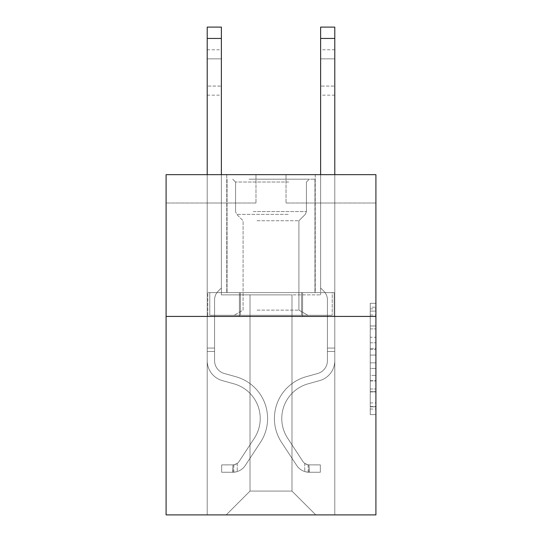<?xml version="1.0" encoding="UTF-8"?>
<svg xmlns="http://www.w3.org/2000/svg" width="542" height="542" viewBox="0 0 542 542"><rect width="100%" height="100%" fill="white"/><g stroke="black" fill="none" stroke-linecap="round" stroke-linejoin="round"><path stroke-width="0.41" stroke-dasharray="2.71 2.03" d="M370.24 337.246L370.24 355.057L375.911 355.057L375.911 409.047L375.911 308.859L375.911 355.057L370.24 355.057L370.24 307.185L370.24 414.616L370.24 303.29L370.24 406.825L375.911 406.825L370.24 406.825L375.911 406.825L370.24 406.825L370.24 389.014L370.24 414.616L375.911 414.616L375.911 303.29L375.911 406.547L375.911 362.849L370.24 362.849L375.911 362.849L375.911 389.014L375.911 311.081L370.24 311.081L375.911 311.081L375.911 414.616L375.911 308.859L375.911 414.616L370.24 414.616L370.24 303.29L375.911 303.29L375.911 308.859L375.911 303.29L375.911 308.859L375.911 303.29L375.911 307.185L375.911 303.29L370.24 303.29L370.24 311.081L375.911 311.081L370.24 311.081L370.24 337.246L375.911 337.246M315.234 174.653L315.234 292.605L226.766 292.605L315.234 292.605L226.766 292.605L315.234 292.605L315.234 174.653L226.766 174.653L226.766 292.605L226.766 174.653L315.234 174.653M375.911 348.377L375.911 342.808L375.911 348.377L370.24 348.377L370.24 325.972L370.24 391.934L370.24 375.376L375.911 375.376L370.24 375.376L370.24 414.616L375.911 414.616L370.24 414.616L375.911 414.616L370.24 414.616L370.24 303.29L375.911 303.29L370.24 303.29L375.911 303.29L370.24 303.29L370.24 348.377L375.911 348.377M375.911 316.42L375.911 514.9L166.089 514.9L166.089 316.42L375.911 316.42L375.911 174.653L286.027 174.653L375.911 174.653L375.911 203.006L375.911 174.653L166.089 174.653L255.973 174.653L166.089 174.653L166.089 316.42L375.911 316.42L166.089 316.42M291.982 294.875L291.982 491.086L315.796 514.9L334.793 514.9L334.793 203.006L320.62 203.006L334.793 203.006L320.62 203.006L334.793 203.006L320.62 203.006L334.793 203.006L320.62 203.006L334.793 203.006L320.62 203.006L334.793 203.006L320.62 203.006L334.793 203.006L320.62 203.006L334.793 203.006L320.62 203.006L334.793 203.006L320.62 203.006L334.793 203.006L334.793 514.9L334.793 203.006L334.793 514.9L334.793 203.006L334.793 514.9L334.793 203.006L334.793 514.9L334.793 203.006L334.793 514.9L334.793 203.006L334.793 514.9L334.793 203.006L334.793 514.9L334.793 203.006L334.793 514.9L334.793 203.006L334.793 514.9L226.204 514.9L315.796 514.9L291.982 491.086L315.796 514.9L291.982 491.086L315.796 514.9L291.982 491.086L315.796 514.9L291.982 491.086L315.796 514.9L291.982 491.086L315.796 514.9L291.982 491.086L315.796 514.9L291.982 491.086L315.796 514.9L291.982 491.086L315.796 514.9L291.982 491.086L250.018 491.086L250.018 294.875L250.018 491.086L250.018 294.875L250.018 491.086L226.204 514.9L250.018 491.086L226.204 514.9L250.018 491.086L250.018 294.875L291.982 294.875L291.982 491.086L315.796 514.9L291.982 491.086L291.982 294.875L291.982 491.086L291.982 294.875L291.982 491.086L291.982 294.875L291.982 491.086L291.982 294.875L291.982 491.086L291.982 294.875L291.982 491.086L291.982 294.875L291.982 491.086L291.982 294.875L291.982 491.086L291.982 294.875L291.982 491.086L291.982 294.875L221.38 294.875L221.38 203.006L207.207 203.006L207.207 514.9L226.204 514.9L207.207 514.9L226.204 514.9L207.207 514.9L226.204 514.9L207.207 514.9L226.204 514.9L207.207 514.9L226.204 514.9L207.207 514.9L226.204 514.9L207.207 514.9L226.204 514.9L207.207 514.9L226.204 514.9L207.207 514.9L226.204 514.9L207.207 514.9L207.207 203.006L207.207 514.9L207.207 203.006L207.207 514.9L207.207 203.006L207.207 514.9L207.207 203.006L207.207 514.9L207.207 203.006L207.207 514.9L207.207 203.006L207.207 514.9L207.207 203.006L207.207 514.9L207.207 203.006L207.207 514.9L207.207 203.006L221.38 203.006L207.207 203.006L221.38 203.006L207.207 203.006L221.38 203.006L207.207 203.006L221.38 203.006L207.207 203.006L221.38 203.006L207.207 203.006L221.38 203.006L207.207 203.006L221.38 203.006L207.207 203.006L221.38 203.006L207.207 203.006L221.38 203.006L221.38 294.875L221.38 203.006L221.38 294.875L221.38 203.006L221.38 294.875L221.38 203.006L221.38 294.875L221.38 203.006L221.38 294.875L221.38 203.006L221.38 294.875L221.38 203.006L221.38 294.875L221.38 203.006L221.38 294.875L221.38 203.006L221.38 294.875L250.018 294.875L221.38 294.875L250.018 294.875L221.38 294.875L250.018 294.875L221.38 294.875L250.018 294.875L221.38 294.875L250.018 294.875L221.38 294.875L250.018 294.875L221.38 294.875L250.018 294.875L221.38 294.875L250.018 294.875L221.38 294.875L250.018 294.875L250.018 491.086L226.204 514.9L250.018 491.086L250.018 294.875L250.018 491.086L226.204 514.9L250.018 491.086L250.018 294.875L250.018 491.086L226.204 514.9L250.018 491.086L250.018 294.875L250.018 491.086L226.204 514.9L250.018 491.086L250.018 294.875L250.018 491.086L226.204 514.9L250.018 491.086L250.018 294.875L250.018 491.086L226.204 514.9L250.018 491.086L250.018 294.875L250.018 491.086L226.204 514.9L250.018 491.086L250.018 294.875L250.018 491.086L226.204 514.9L250.018 491.086L291.982 491.086L291.982 294.875L320.62 294.875L291.982 294.875M255.973 203.006L166.089 203.006L255.973 203.006L255.973 174.653L255.973 203.006M166.089 203.006L166.089 174.653L166.089 203.006M286.027 203.006L375.911 203.006L286.027 203.006L286.027 174.653L286.027 203.006M320.62 203.006L320.62 294.875L320.62 203.006M239.408 316.42L334.19 316.42L207.81 316.42L239.408 316.42L239.408 292.605L207.81 292.605L334.19 292.605L239.408 292.605L239.408 316.42L239.408 292.605L302.592 292.605L302.592 316.42L334.19 316.42L302.592 316.42L302.592 292.605L334.19 292.605L334.19 316.42L334.19 292.605L207.81 292.605L207.81 316.42L207.81 292.605L239.408 292.605L239.408 316.42M370.24 355.057L375.911 355.057L370.24 355.057M370.24 307.185L370.24 303.29L370.24 307.185L375.911 307.185L370.24 307.185M370.24 391.656L370.24 368.418L370.24 391.656L375.911 391.656L370.24 391.656M370.24 368.418L370.24 362.849L375.911 362.849L370.24 362.849L370.24 368.418L375.911 368.418L370.24 368.418M370.24 325.972L370.24 311.081L370.24 325.972L375.911 325.972L370.24 325.972M370.24 303.29L375.911 303.29L370.24 303.29L370.24 308.859L370.24 303.29L375.911 303.29M370.24 414.616L375.911 414.616L370.24 414.616L370.24 409.047L370.24 414.616M302.592 292.605L302.592 316.42L302.592 292.605M207.207 174.653L207.207 360.66A20.698 20.698 0 0 0 222.342 380.599A20.698 20.698 0 0 1 207.207 360.66A20.698 20.698 0 0 0 222.342 380.599A20.698 20.698 0 0 1 207.207 360.66A20.698 20.698 0 0 0 222.342 380.599A20.698 20.698 0 0 1 207.207 360.66A20.698 20.698 0 0 0 222.342 380.599A20.698 20.698 0 0 1 207.207 360.66A20.698 20.698 0 0 0 222.342 380.599A20.698 20.698 0 0 1 207.207 360.66A20.698 20.698 0 0 0 222.342 380.599A20.698 20.698 0 0 1 207.207 360.66A20.698 20.698 0 0 0 222.342 380.599A20.698 20.698 0 0 1 207.207 360.66A20.698 20.698 0 0 0 222.342 380.599A20.698 20.698 0 0 1 207.207 360.66A20.698 20.698 0 0 0 222.342 380.599A20.698 20.698 0 0 1 207.207 360.66A20.698 20.698 0 0 0 222.342 380.599L233.887 383.817A36.009 36.009 0 0 1 254.327 438.254A36.009 36.009 0 0 0 233.887 383.817A36.009 36.009 0 0 1 254.327 438.254A36.009 36.009 0 0 0 233.887 383.817L222.342 380.599L233.887 383.817A36.009 36.009 0 0 1 254.327 438.254A36.009 36.009 0 0 0 233.887 383.817L222.342 380.599L233.887 383.817A36.009 36.009 0 0 1 254.327 438.254A36.009 36.009 0 0 0 233.887 383.817A36.009 36.009 0 0 1 254.327 438.254A36.009 36.009 0 0 0 233.887 383.817L222.342 380.599L233.887 383.817A36.009 36.009 0 0 1 254.327 438.254A36.009 36.009 0 0 0 233.887 383.817L222.342 380.599L233.887 383.817A36.009 36.009 0 0 1 254.327 438.254A36.009 36.009 0 0 0 233.887 383.817A36.009 36.009 0 0 1 254.327 438.254A36.009 36.009 0 0 0 233.887 383.817L222.342 380.599L233.887 383.817A36.009 36.009 0 0 1 254.327 438.254A36.009 36.009 0 0 0 233.887 383.817A36.009 36.009 0 0 1 254.327 438.254L239.124 461.425L254.327 438.254A36.009 36.009 0 0 0 233.887 383.817L222.342 380.599L233.887 383.817A36.009 36.009 0 0 1 254.327 438.254L239.124 461.425L254.327 438.254A36.009 36.009 0 0 0 233.887 383.817A36.009 36.009 0 0 1 254.327 438.254L239.124 461.425L254.327 438.254A36.009 36.009 0 0 0 233.887 383.817A36.009 36.009 0 0 1 254.327 438.254L239.124 461.425L254.327 438.254A36.009 36.009 0 0 0 233.887 383.817A36.009 36.009 0 0 1 254.327 438.254L239.124 461.425L254.327 438.254A36.009 36.009 0 0 0 233.887 383.817A36.009 36.009 0 0 1 254.327 438.254L239.124 461.425A7.656 7.656 0 0 1 237.26 463.396C232.965 465.368 232.965 465.368 237.26 463.396C232.965 465.368 232.965 465.368 237.26 463.396A7.656 7.656 0 0 0 239.124 461.425L254.327 438.254L239.124 461.425A7.656 7.656 0 0 1 233.006 464.88A7.656 7.656 0 0 0 239.124 461.425A7.656 7.656 0 0 1 237.26 463.396C232.965 465.368 232.965 465.368 237.26 463.396C232.965 465.368 232.965 465.368 237.26 463.396A7.656 7.656 0 0 0 239.124 461.425L254.327 438.254A36.009 36.009 0 0 0 233.887 383.817A36.009 36.009 0 0 1 254.327 438.254L239.124 461.425A7.656 7.656 0 0 1 233.006 464.88A7.656 7.656 0 0 0 239.124 461.425A7.656 7.656 0 0 1 237.26 463.396C232.965 465.368 232.965 465.368 237.26 463.396C232.965 465.368 232.965 465.368 237.26 463.396A7.656 7.656 0 0 0 239.124 461.425L254.327 438.254L239.124 461.425A7.656 7.656 0 0 1 233.006 464.88A7.656 7.656 0 0 0 239.124 461.425A7.656 7.656 0 0 1 237.26 463.396C232.965 465.368 232.965 465.368 237.26 463.396C232.965 465.368 232.965 465.368 237.26 463.396A7.656 7.656 0 0 0 239.124 461.425L254.327 438.254L239.124 461.425A7.656 7.656 0 0 1 233.006 464.88A7.656 7.656 0 0 0 239.124 461.425A7.656 7.656 0 0 1 237.26 463.396C232.965 465.368 232.965 465.368 237.26 463.396C232.965 465.368 232.965 465.368 237.26 463.396A7.656 7.656 0 0 0 239.124 461.425L254.327 438.254A36.009 36.009 0 0 0 233.887 383.817A36.009 36.009 0 0 1 254.327 438.254L239.124 461.425A7.656 7.656 0 0 1 233.006 464.88A7.656 7.656 0 0 0 239.124 461.425A7.656 7.656 0 0 1 237.26 463.396C232.965 465.368 232.965 465.368 237.26 463.396C232.965 465.368 232.965 465.368 237.26 463.396A7.656 7.656 0 0 0 239.124 461.425L254.327 438.254L239.124 461.425A7.656 7.656 0 0 1 233.006 464.88A7.656 7.656 0 0 0 239.124 461.425A7.656 7.656 0 0 1 237.26 463.396C232.965 465.368 232.965 465.368 237.26 463.396C232.965 465.368 232.965 465.368 237.26 463.396A7.656 7.656 0 0 0 239.124 461.425L254.327 438.254L239.124 461.425A7.656 7.656 0 0 1 233.006 464.88A7.656 7.656 0 0 0 239.124 461.425A7.656 7.656 0 0 1 237.26 463.396C232.965 465.368 232.965 465.368 237.26 463.396C232.965 465.368 232.965 465.368 237.26 463.396A7.656 7.656 0 0 0 239.124 461.425L254.327 438.254A36.009 36.009 0 0 0 233.887 383.817A36.009 36.009 0 0 1 254.327 438.254L239.124 461.425A7.656 7.656 0 0 1 233.006 464.88A7.656 7.656 0 0 0 239.124 461.425A7.656 7.656 0 0 1 237.26 463.396A7.656 7.656 0 0 0 239.124 461.425L254.327 438.254L239.124 461.425A7.656 7.656 0 0 1 233.006 464.88L221.664 464.887L221.664 472.258L221.664 464.887L233.006 464.88L232.721 472.258L221.664 472.258L233.006 472.251L233.006 464.88L221.664 464.887L221.664 472.258L221.664 464.887L233.006 464.88L232.721 472.258L221.664 472.258L233.006 472.251L233.006 464.88L221.664 464.887L221.664 472.258L221.664 464.887L233.006 464.88L232.721 472.258L221.664 472.258L233.006 472.251L233.006 464.88L221.664 464.887L221.664 472.258L221.664 464.887L233.006 464.88L232.721 472.258L221.664 472.258L233.006 472.251L233.006 464.88L221.664 464.887L221.664 472.258L221.664 464.887L233.006 464.88L232.721 472.258L221.664 472.258L233.006 472.251L233.006 464.88L221.664 464.887L221.664 472.258L221.664 464.887L233.006 464.88L232.721 472.258L221.664 472.258L233.006 472.251L233.006 464.88L221.664 464.887L221.664 472.258L221.664 464.887L233.006 464.88L232.721 472.258L221.664 472.258L233.006 472.251L233.006 464.88L221.664 464.887L221.664 472.258L221.664 464.887L233.006 464.88L232.721 472.258L221.664 472.258L233.006 472.251L233.006 464.88L221.664 464.887L233.006 464.88L233.006 472.251L233.006 464.88A7.656 7.656 0 0 0 239.124 461.425L254.327 438.254A36.009 36.009 0 0 0 233.887 383.817L222.342 380.599A20.698 20.698 0 0 1 207.207 360.66L207.207 27.1L207.207 360.66A20.698 20.698 0 0 0 222.342 380.599A20.698 20.698 0 0 1 207.207 360.66L207.207 38.441L207.207 360.66A20.698 20.698 0 0 0 222.342 380.599A20.698 20.698 0 0 1 207.207 360.66L207.207 38.441L207.207 360.66A20.698 20.698 0 0 0 222.342 380.599A20.698 20.698 0 0 1 207.207 360.66L207.207 38.441L207.207 360.66A20.698 20.698 0 0 0 222.342 380.599L233.887 383.817L222.342 380.599A20.698 20.698 0 0 1 207.207 360.66L207.207 38.441L207.207 360.66A20.698 20.698 0 0 0 222.342 380.599A20.698 20.698 0 0 1 207.207 360.66L207.207 38.441L207.207 360.66A20.698 20.698 0 0 0 222.342 380.599A20.698 20.698 0 0 1 207.207 360.66L207.207 38.441L207.207 360.66A20.698 20.698 0 0 0 222.342 380.599L233.887 383.817L222.342 380.599A20.698 20.698 0 0 1 207.207 360.66L207.207 38.441L207.207 360.66A20.698 20.698 0 0 0 222.342 380.599A20.698 20.698 0 0 1 207.207 360.66L207.207 27.1L221.38 27.1L221.38 287.958L218.182 291.149A12.324 12.324 0 0 0 214.578 299.862A12.324 12.324 0 0 1 218.182 291.149L221.38 287.958L221.38 27.1L207.207 27.1L221.38 27.1L221.38 287.958L218.182 291.149A12.324 12.324 0 0 0 214.578 299.862A12.324 12.324 0 0 1 218.182 291.149L221.38 287.958L221.38 27.1L207.207 27.1L221.38 27.1L221.38 287.958L218.182 291.149A12.324 12.324 0 0 0 214.578 299.862A12.324 12.324 0 0 1 218.182 291.149L221.38 287.958L221.38 27.1L207.207 27.1L221.38 27.1L221.38 287.958L218.182 291.149A12.324 12.324 0 0 0 214.578 299.862A12.324 12.324 0 0 1 218.182 291.149L221.38 287.958L221.38 27.1L207.207 27.1L221.38 27.1L221.38 287.958L218.182 291.149A12.324 12.324 0 0 0 214.578 299.862A12.324 12.324 0 0 1 218.182 291.149L221.38 287.958L221.38 27.1L207.207 27.1L221.38 27.1L221.38 287.958L218.182 291.149A12.324 12.324 0 0 0 214.578 299.862A12.324 12.324 0 0 1 218.182 291.149L221.38 287.958L221.38 27.1L207.207 27.1L221.38 27.1L221.38 287.958L218.182 291.149A12.324 12.324 0 0 0 214.578 299.862A12.324 12.324 0 0 1 218.182 291.149L221.38 287.958L221.38 27.1L207.207 27.1L221.38 27.1L221.38 287.958L218.182 291.149A12.324 12.324 0 0 0 214.578 299.862A12.324 12.324 0 0 1 218.182 291.149L221.38 287.958L221.38 27.1L207.207 27.1L221.38 27.1L221.38 287.958L218.182 291.149A12.324 12.324 0 0 0 214.578 299.862A12.324 12.324 0 0 1 218.182 291.149L221.38 287.958L221.38 174.653M214.578 348.066L214.578 360.66A13.326 13.326 0 0 0 224.327 373.499A13.326 13.326 0 0 1 214.578 360.66A13.326 13.326 0 0 0 224.327 373.499A13.326 13.326 0 0 1 214.578 360.66A13.326 13.326 0 0 0 224.327 373.499A13.326 13.326 0 0 1 214.578 360.66A13.326 13.326 0 0 0 224.327 373.499A13.326 13.326 0 0 1 214.578 360.66A13.326 13.326 0 0 0 224.327 373.499A13.326 13.326 0 0 1 214.578 360.66A13.326 13.326 0 0 0 224.327 373.499A13.326 13.326 0 0 1 214.578 360.66A13.326 13.326 0 0 0 224.327 373.499A13.326 13.326 0 0 1 214.578 360.66A13.326 13.326 0 0 0 224.327 373.499L235.865 376.717L224.327 373.499A13.326 13.326 0 0 1 214.578 360.66A13.326 13.326 0 0 0 224.327 373.499L235.865 376.717L224.327 373.499A13.326 13.326 0 0 1 214.578 360.66A13.326 13.326 0 0 0 224.327 373.499L235.865 376.717A43.38 43.38 0 0 1 260.485 442.299A43.38 43.38 0 0 0 235.865 376.717L224.327 373.499L235.865 376.717A43.38 43.38 0 0 1 260.485 442.299A43.38 43.38 0 0 0 235.865 376.717A43.38 43.38 0 0 1 260.485 442.299A43.38 43.38 0 0 0 235.865 376.717L224.327 373.499L235.865 376.717A43.38 43.38 0 0 1 260.485 442.299A43.38 43.38 0 0 0 235.865 376.717L224.327 373.499L235.865 376.717A43.38 43.38 0 0 1 260.485 442.299A43.38 43.38 0 0 0 235.865 376.717A43.38 43.38 0 0 1 260.485 442.299A43.38 43.38 0 0 0 235.865 376.717L224.327 373.499L235.865 376.717A43.38 43.38 0 0 1 260.485 442.299A43.38 43.38 0 0 0 235.865 376.717L224.327 373.499L235.865 376.717A43.38 43.38 0 0 1 260.485 442.299A43.38 43.38 0 0 0 235.865 376.717A43.38 43.38 0 0 1 260.485 442.299A43.38 43.38 0 0 0 235.865 376.717L224.327 373.499L235.865 376.717A43.38 43.38 0 0 1 260.485 442.299L245.289 465.47L260.485 442.299A43.38 43.38 0 0 0 235.865 376.717A43.38 43.38 0 0 1 260.485 442.299L245.289 465.47L260.485 442.299A43.38 43.38 0 0 0 235.865 376.717A43.38 43.38 0 0 1 260.485 442.299L245.289 465.47L260.485 442.299A43.38 43.38 0 0 0 235.865 376.717L224.327 373.499L235.865 376.717A43.38 43.38 0 0 1 260.485 442.299L245.289 465.47L260.485 442.299A43.38 43.38 0 0 0 235.865 376.717A43.38 43.38 0 0 1 260.485 442.299L245.289 465.47L260.485 442.299A43.38 43.38 0 0 0 235.865 376.717A43.38 43.38 0 0 1 260.485 442.299L245.289 465.47A15.027 15.027 0 0 1 237.26 471.554C232.891 472.482 232.891 472.482 237.26 471.554C232.891 472.482 232.891 472.482 237.26 471.554A15.027 15.027 0 0 0 245.289 465.47L260.485 442.299L245.289 465.47A15.027 15.027 0 0 1 233.006 472.251A15.027 15.027 0 0 0 245.289 465.47A15.027 15.027 0 0 1 237.26 471.554C232.891 472.482 232.891 472.482 237.26 471.554C232.891 472.482 232.891 472.482 237.26 471.554A15.027 15.027 0 0 0 245.289 465.47L260.485 442.299A43.38 43.38 0 0 0 235.865 376.717A43.38 43.38 0 0 1 260.485 442.299L245.289 465.47A15.027 15.027 0 0 1 233.006 472.251A15.027 15.027 0 0 0 245.289 465.47A15.027 15.027 0 0 1 237.26 471.554C232.891 472.482 232.891 472.482 237.26 471.554C232.891 472.482 232.891 472.482 237.26 471.554A15.027 15.027 0 0 0 245.289 465.47L260.485 442.299L245.289 465.47A15.027 15.027 0 0 1 233.006 472.251A15.027 15.027 0 0 0 245.289 465.47A15.027 15.027 0 0 1 237.26 471.554C232.891 472.482 232.891 472.482 237.26 471.554C232.891 472.482 232.891 472.482 237.26 471.554A15.027 15.027 0 0 0 245.289 465.47L260.485 442.299L245.289 465.47A15.027 15.027 0 0 1 233.006 472.251A15.027 15.027 0 0 0 245.289 465.47A15.027 15.027 0 0 1 237.26 471.554C232.891 472.482 232.891 472.482 237.26 471.554C232.891 472.482 232.891 472.482 237.26 471.554A15.027 15.027 0 0 0 245.289 465.47L260.485 442.299A43.38 43.38 0 0 0 235.865 376.717A43.38 43.38 0 0 1 260.485 442.299L245.289 465.47A15.027 15.027 0 0 1 233.006 472.251A15.027 15.027 0 0 0 245.289 465.47A15.027 15.027 0 0 1 237.26 471.554C232.891 472.482 232.891 472.482 237.26 471.554C232.891 472.482 232.891 472.482 237.26 471.554A15.027 15.027 0 0 0 245.289 465.47L260.485 442.299L245.289 465.47A15.027 15.027 0 0 1 233.006 472.251A15.027 15.027 0 0 0 245.289 465.47A15.027 15.027 0 0 1 237.26 471.554C232.891 472.482 232.891 472.482 237.26 471.554C232.891 472.482 232.891 472.482 237.26 471.554A15.027 15.027 0 0 0 245.289 465.47L260.485 442.299L245.289 465.47A15.027 15.027 0 0 1 233.006 472.251A15.027 15.027 0 0 0 245.289 465.47A15.027 15.027 0 0 1 237.26 471.554C232.891 472.482 232.891 472.482 237.26 471.554C232.891 472.482 232.891 472.482 237.26 471.554A15.027 15.027 0 0 0 245.289 465.47L260.485 442.299A43.38 43.38 0 0 0 235.865 376.717A43.38 43.38 0 0 1 260.485 442.299L245.289 465.47A15.027 15.027 0 0 1 233.006 472.251A15.027 15.027 0 0 0 245.289 465.47A15.027 15.027 0 0 1 237.26 471.554C232.891 472.482 232.891 472.482 237.26 471.554C232.891 472.482 232.891 472.482 237.26 471.554A15.027 15.027 0 0 0 245.289 465.47L260.485 442.299L245.289 465.47A15.027 15.027 0 0 1 233.006 472.251L221.664 472.258L233.006 472.251A15.027 15.027 0 0 0 245.289 465.47L260.485 442.299A43.38 43.38 0 0 0 235.865 376.717L224.327 373.499A13.326 13.326 0 0 1 214.578 360.66L214.578 348.066L207.207 348.066L214.578 348.066L214.578 360.66L214.578 299.862L214.578 360.66L214.578 348.066L207.207 348.066L214.578 348.066L214.578 360.66A13.326 13.326 0 0 0 224.327 373.499A13.326 13.326 0 0 1 214.578 360.66L214.578 299.862L214.578 360.66A13.326 13.326 0 0 0 224.327 373.499A13.326 13.326 0 0 1 214.578 360.66L214.578 299.862L214.578 360.66L214.578 348.066L207.207 348.066L214.578 348.066L214.578 360.66A13.326 13.326 0 0 0 224.327 373.499A13.326 13.326 0 0 1 214.578 360.66L214.578 299.862L214.578 360.66A13.326 13.326 0 0 0 224.327 373.499L235.865 376.717L224.327 373.499A13.326 13.326 0 0 1 214.578 360.66L214.578 299.862L214.578 360.66L214.578 348.066L207.207 348.066L214.578 348.066L214.578 360.66A13.326 13.326 0 0 0 224.327 373.499A13.326 13.326 0 0 1 214.578 360.66L214.578 299.862L214.578 360.66A13.326 13.326 0 0 0 224.327 373.499A13.326 13.326 0 0 1 214.578 360.66L214.578 299.862L214.578 360.66L214.578 348.066L207.207 348.066M207.207 58.854L207.207 95.148L207.207 49.783L207.207 95.148L207.207 49.783L207.207 95.148L207.207 49.783L207.207 95.148L207.207 49.783L207.207 95.148L207.207 49.783L207.207 95.148L207.207 49.783L207.207 95.148L207.207 49.783L207.207 95.148L207.207 49.783L207.207 95.148L207.207 58.854L221.38 58.854L221.38 86.076L221.38 49.783L221.38 95.148L221.38 49.783L221.38 95.148L221.38 49.783L221.38 95.148L221.38 49.783L221.38 95.148L221.38 49.783L221.38 95.148L221.38 49.783L221.38 95.148L221.38 49.783L221.38 95.148L221.38 49.783L221.38 95.148L221.38 49.783L221.38 58.854L207.207 58.854M320.62 174.653L320.62 38.441L334.793 38.441L334.793 360.66A20.698 20.698 0 0 1 319.658 380.599A20.698 20.698 0 0 0 334.793 360.66A20.698 20.698 0 0 1 319.658 380.599A20.698 20.698 0 0 0 334.793 360.66A20.698 20.698 0 0 1 319.658 380.599A20.698 20.698 0 0 0 334.793 360.66A20.698 20.698 0 0 1 319.658 380.599A20.698 20.698 0 0 0 334.793 360.66A20.698 20.698 0 0 1 319.658 380.599A20.698 20.698 0 0 0 334.793 360.66A20.698 20.698 0 0 1 319.658 380.599A20.698 20.698 0 0 0 334.793 360.66A20.698 20.698 0 0 1 319.658 380.599A20.698 20.698 0 0 0 334.793 360.66A20.698 20.698 0 0 1 319.658 380.599A20.698 20.698 0 0 0 334.793 360.66A20.698 20.698 0 0 1 319.658 380.599A20.698 20.698 0 0 0 334.793 360.66A20.698 20.698 0 0 1 319.658 380.599L308.113 383.817A36.009 36.009 0 0 0 287.673 438.254A36.009 36.009 0 0 1 308.113 383.817A36.009 36.009 0 0 0 287.673 438.254A36.009 36.009 0 0 1 308.113 383.817L319.658 380.599L308.113 383.817A36.009 36.009 0 0 0 287.673 438.254A36.009 36.009 0 0 1 308.113 383.817L319.658 380.599L308.113 383.817A36.009 36.009 0 0 0 287.673 438.254A36.009 36.009 0 0 1 308.113 383.817A36.009 36.009 0 0 0 287.673 438.254A36.009 36.009 0 0 1 308.113 383.817L319.658 380.599L308.113 383.817A36.009 36.009 0 0 0 287.673 438.254A36.009 36.009 0 0 1 308.113 383.817L319.658 380.599L308.113 383.817A36.009 36.009 0 0 0 287.673 438.254A36.009 36.009 0 0 1 308.113 383.817A36.009 36.009 0 0 0 287.673 438.254A36.009 36.009 0 0 1 308.113 383.817L319.658 380.599L308.113 383.817A36.009 36.009 0 0 0 287.673 438.254A36.009 36.009 0 0 1 308.113 383.817A36.009 36.009 0 0 0 287.673 438.254L302.876 461.425L287.673 438.254A36.009 36.009 0 0 1 308.113 383.817L319.658 380.599L308.113 383.817A36.009 36.009 0 0 0 287.673 438.254L302.876 461.425L287.673 438.254A36.009 36.009 0 0 1 308.113 383.817A36.009 36.009 0 0 0 287.673 438.254L302.876 461.425L287.673 438.254A36.009 36.009 0 0 1 308.113 383.817A36.009 36.009 0 0 0 287.673 438.254L302.876 461.425L287.673 438.254A36.009 36.009 0 0 1 308.113 383.817A36.009 36.009 0 0 0 287.673 438.254L302.876 461.425L287.673 438.254A36.009 36.009 0 0 1 308.113 383.817A36.009 36.009 0 0 0 287.673 438.254L302.876 461.425A7.656 7.656 0 0 0 304.74 463.396C309.035 465.368 309.035 465.368 304.74 463.396C309.035 465.368 309.035 465.368 304.74 463.396A7.656 7.656 0 0 1 302.876 461.425L287.673 438.254L302.876 461.425A7.656 7.656 0 0 0 308.994 464.88A7.656 7.656 0 0 1 302.876 461.425A7.656 7.656 0 0 0 304.74 463.396C309.035 465.368 309.035 465.368 304.74 463.396C309.035 465.368 309.035 465.368 304.74 463.396A7.656 7.656 0 0 1 302.876 461.425L287.673 438.254A36.009 36.009 0 0 1 308.113 383.817A36.009 36.009 0 0 0 287.673 438.254L302.876 461.425A7.656 7.656 0 0 0 308.994 464.88A7.656 7.656 0 0 1 302.876 461.425A7.656 7.656 0 0 0 304.74 463.396C309.035 465.368 309.035 465.368 304.74 463.396C309.035 465.368 309.035 465.368 304.74 463.396A7.656 7.656 0 0 1 302.876 461.425L287.673 438.254L302.876 461.425A7.656 7.656 0 0 0 308.994 464.88A7.656 7.656 0 0 1 302.876 461.425A7.656 7.656 0 0 0 304.74 463.396C309.035 465.368 309.035 465.368 304.74 463.396C309.035 465.368 309.035 465.368 304.74 463.396A7.656 7.656 0 0 1 302.876 461.425L287.673 438.254L302.876 461.425A7.656 7.656 0 0 0 308.994 464.88A7.656 7.656 0 0 1 302.876 461.425A7.656 7.656 0 0 0 304.74 463.396C309.035 465.368 309.035 465.368 304.74 463.396C309.035 465.368 309.035 465.368 304.74 463.396A7.656 7.656 0 0 1 302.876 461.425L287.673 438.254A36.009 36.009 0 0 1 308.113 383.817A36.009 36.009 0 0 0 287.673 438.254L302.876 461.425A7.656 7.656 0 0 0 308.994 464.88A7.656 7.656 0 0 1 302.876 461.425A7.656 7.656 0 0 0 304.74 463.396C309.035 465.368 309.035 465.368 304.74 463.396C309.035 465.368 309.035 465.368 304.74 463.396A7.656 7.656 0 0 1 302.876 461.425L287.673 438.254L302.876 461.425A7.656 7.656 0 0 0 308.994 464.88A7.656 7.656 0 0 1 302.876 461.425A7.656 7.656 0 0 0 304.74 463.396C309.035 465.368 309.035 465.368 304.74 463.396C309.035 465.368 309.035 465.368 304.74 463.396A7.656 7.656 0 0 1 302.876 461.425L287.673 438.254L302.876 461.425A7.656 7.656 0 0 0 308.994 464.88A7.656 7.656 0 0 1 302.876 461.425A7.656 7.656 0 0 0 304.74 463.396C309.035 465.368 309.035 465.368 304.74 463.396C309.035 465.368 309.035 465.368 304.74 463.396A7.656 7.656 0 0 1 302.876 461.425L287.673 438.254A36.009 36.009 0 0 1 308.113 383.817A36.009 36.009 0 0 0 287.673 438.254L302.876 461.425A7.656 7.656 0 0 0 308.994 464.88A7.656 7.656 0 0 1 302.876 461.425A7.656 7.656 0 0 0 304.74 463.396A7.656 7.656 0 0 1 302.876 461.425L287.673 438.254L302.876 461.425A7.656 7.656 0 0 0 308.994 464.88L320.336 464.887L320.336 472.258L320.336 464.887L308.994 464.88L309.279 472.258L320.336 472.258L308.994 472.251L308.994 464.88L320.336 464.887L320.336 472.258L320.336 464.887L308.994 464.88L309.279 472.258L320.336 472.258L308.994 472.251L308.994 464.88L320.336 464.887L320.336 472.258L320.336 464.887L308.994 464.88L309.279 472.258L320.336 472.258L308.994 472.251L308.994 464.88L320.336 464.887L320.336 472.258L320.336 464.887L308.994 464.88L309.279 472.258L320.336 472.258L308.994 472.251L308.994 464.88L320.336 464.887L320.336 472.258L320.336 464.887L308.994 464.88L309.279 472.258L320.336 472.258L308.994 472.251L308.994 464.88L320.336 464.887L320.336 472.258L320.336 464.887L308.994 464.88L309.279 472.258L320.336 472.258L308.994 472.251L308.994 464.88L320.336 464.887L320.336 472.258L320.336 464.887L308.994 464.88L309.279 472.258L320.336 472.258L308.994 472.251L308.994 464.88L320.336 464.887L320.336 472.258L320.336 464.887L308.994 464.88L309.279 472.258L320.336 472.258L308.994 472.251L308.994 464.88L320.336 464.887L308.994 464.88L308.994 472.251L308.994 464.88A7.656 7.656 0 0 1 302.876 461.425L287.673 438.254A36.009 36.009 0 0 1 308.113 383.817L319.658 380.599A20.698 20.698 0 0 0 334.793 360.66L334.793 27.1L334.793 38.441L334.793 27.1L334.793 38.441L334.793 27.1L334.793 38.441L334.793 27.1L334.793 38.441L334.793 27.1L334.793 38.441L334.793 27.1L334.793 38.441L334.793 27.1L334.793 38.441L334.793 27.1L334.793 38.441L334.793 27.1L320.62 27.1L320.62 287.958L323.818 291.149A12.324 12.324 0 0 1 327.422 299.862A12.324 12.324 0 0 0 323.818 291.149L320.62 287.958L320.62 27.1L334.793 27.1L320.62 27.1L320.62 287.958L323.818 291.149A12.324 12.324 0 0 1 327.422 299.862A12.324 12.324 0 0 0 323.818 291.149L320.62 287.958L320.62 27.1L334.793 27.1L320.62 27.1L320.62 287.958L323.818 291.149A12.324 12.324 0 0 1 327.422 299.862A12.324 12.324 0 0 0 323.818 291.149L320.62 287.958L320.62 27.1L334.793 27.1L320.62 27.1L320.62 287.958L323.818 291.149A12.324 12.324 0 0 1 327.422 299.862A12.324 12.324 0 0 0 323.818 291.149L320.62 287.958L320.62 27.1L334.793 27.1L320.62 27.1L320.62 287.958L323.818 291.149A12.324 12.324 0 0 1 327.422 299.862A12.324 12.324 0 0 0 323.818 291.149L320.62 287.958L320.62 27.1L334.793 27.1L320.62 27.1L320.62 287.958L323.818 291.149A12.324 12.324 0 0 1 327.422 299.862A12.324 12.324 0 0 0 323.818 291.149L320.62 287.958L320.62 27.1L334.793 27.1L320.62 27.1L320.62 287.958L323.818 291.149A12.324 12.324 0 0 1 327.422 299.862A12.324 12.324 0 0 0 323.818 291.149L320.62 287.958L320.62 27.1L334.793 27.1L320.62 27.1L320.62 287.958L323.818 291.149A12.324 12.324 0 0 1 327.422 299.862A12.324 12.324 0 0 0 323.818 291.149L320.62 287.958L320.62 27.1L334.793 27.1L320.62 27.1L320.62 38.441L334.793 38.441L334.793 360.66A20.698 20.698 0 0 1 319.658 380.599A20.698 20.698 0 0 0 334.793 360.66L334.793 38.441L334.793 360.66A20.698 20.698 0 0 1 319.658 380.599A20.698 20.698 0 0 0 334.793 360.66L334.793 38.441L334.793 360.66A20.698 20.698 0 0 1 319.658 380.599A20.698 20.698 0 0 0 334.793 360.66L334.793 38.441L334.793 360.66A20.698 20.698 0 0 1 319.658 380.599L308.113 383.817L319.658 380.599A20.698 20.698 0 0 0 334.793 360.66L334.793 38.441L334.793 360.66A20.698 20.698 0 0 1 319.658 380.599A20.698 20.698 0 0 0 334.793 360.66L334.793 38.441L334.793 360.66A20.698 20.698 0 0 1 319.658 380.599A20.698 20.698 0 0 0 334.793 360.66L334.793 38.441L334.793 360.66A20.698 20.698 0 0 1 319.658 380.599L308.113 383.817L319.658 380.599A20.698 20.698 0 0 0 334.793 360.66L334.793 38.441L334.793 360.66A20.698 20.698 0 0 1 319.658 380.599A20.698 20.698 0 0 0 334.793 360.66L334.793 174.653M327.422 348.066L327.422 360.66A13.326 13.326 0 0 1 317.673 373.499A13.326 13.326 0 0 0 327.422 360.66A13.326 13.326 0 0 1 317.673 373.499A13.326 13.326 0 0 0 327.422 360.66A13.326 13.326 0 0 1 317.673 373.499A13.326 13.326 0 0 0 327.422 360.66A13.326 13.326 0 0 1 317.673 373.499A13.326 13.326 0 0 0 327.422 360.66A13.326 13.326 0 0 1 317.673 373.499A13.326 13.326 0 0 0 327.422 360.66A13.326 13.326 0 0 1 317.673 373.499A13.326 13.326 0 0 0 327.422 360.66A13.326 13.326 0 0 1 317.673 373.499A13.326 13.326 0 0 0 327.422 360.66A13.326 13.326 0 0 1 317.673 373.499L306.135 376.717L317.673 373.499A13.326 13.326 0 0 0 327.422 360.66A13.326 13.326 0 0 1 317.673 373.499L306.135 376.717L317.673 373.499A13.326 13.326 0 0 0 327.422 360.66A13.326 13.326 0 0 1 317.673 373.499L306.135 376.717A43.38 43.38 0 0 0 281.515 442.299A43.38 43.38 0 0 1 306.135 376.717L317.673 373.499L306.135 376.717A43.38 43.38 0 0 0 281.515 442.299A43.38 43.38 0 0 1 306.135 376.717A43.38 43.38 0 0 0 281.515 442.299A43.38 43.38 0 0 1 306.135 376.717L317.673 373.499L306.135 376.717A43.38 43.38 0 0 0 281.515 442.299A43.38 43.38 0 0 1 306.135 376.717L317.673 373.499L306.135 376.717A43.38 43.38 0 0 0 281.515 442.299A43.38 43.38 0 0 1 306.135 376.717A43.38 43.38 0 0 0 281.515 442.299A43.38 43.38 0 0 1 306.135 376.717L317.673 373.499L306.135 376.717A43.38 43.38 0 0 0 281.515 442.299A43.38 43.38 0 0 1 306.135 376.717L317.673 373.499L306.135 376.717A43.38 43.38 0 0 0 281.515 442.299A43.38 43.38 0 0 1 306.135 376.717A43.38 43.38 0 0 0 281.515 442.299A43.38 43.38 0 0 1 306.135 376.717L317.673 373.499L306.135 376.717A43.38 43.38 0 0 0 281.515 442.299L296.711 465.47L281.515 442.299A43.38 43.38 0 0 1 306.135 376.717A43.38 43.38 0 0 0 281.515 442.299L296.711 465.47L281.515 442.299A43.38 43.38 0 0 1 306.135 376.717A43.38 43.38 0 0 0 281.515 442.299L296.711 465.47L281.515 442.299A43.38 43.38 0 0 1 306.135 376.717L317.673 373.499L306.135 376.717A43.38 43.38 0 0 0 281.515 442.299L296.711 465.47L281.515 442.299A43.38 43.38 0 0 1 306.135 376.717A43.38 43.38 0 0 0 281.515 442.299L296.711 465.47L281.515 442.299A43.38 43.38 0 0 1 306.135 376.717A43.38 43.38 0 0 0 281.515 442.299L296.711 465.47A15.027 15.027 0 0 0 304.74 471.554C309.109 472.482 309.109 472.482 304.74 471.554C309.109 472.482 309.109 472.482 304.74 471.554A15.027 15.027 0 0 1 296.711 465.47L281.515 442.299L296.711 465.47A15.027 15.027 0 0 0 308.994 472.251A15.027 15.027 0 0 1 296.711 465.47A15.027 15.027 0 0 0 304.74 471.554C309.109 472.482 309.109 472.482 304.74 471.554C309.109 472.482 309.109 472.482 304.74 471.554A15.027 15.027 0 0 1 296.711 465.47L281.515 442.299A43.38 43.38 0 0 1 306.135 376.717A43.38 43.38 0 0 0 281.515 442.299L296.711 465.47A15.027 15.027 0 0 0 308.994 472.251A15.027 15.027 0 0 1 296.711 465.47A15.027 15.027 0 0 0 304.74 471.554C309.109 472.482 309.109 472.482 304.74 471.554C309.109 472.482 309.109 472.482 304.74 471.554A15.027 15.027 0 0 1 296.711 465.47L281.515 442.299L296.711 465.47A15.027 15.027 0 0 0 308.994 472.251A15.027 15.027 0 0 1 296.711 465.47A15.027 15.027 0 0 0 304.74 471.554C309.109 472.482 309.109 472.482 304.74 471.554C309.109 472.482 309.109 472.482 304.74 471.554A15.027 15.027 0 0 1 296.711 465.47L281.515 442.299L296.711 465.47A15.027 15.027 0 0 0 308.994 472.251A15.027 15.027 0 0 1 296.711 465.47A15.027 15.027 0 0 0 304.74 471.554C309.109 472.482 309.109 472.482 304.74 471.554C309.109 472.482 309.109 472.482 304.74 471.554A15.027 15.027 0 0 1 296.711 465.47L281.515 442.299A43.38 43.38 0 0 1 306.135 376.717A43.38 43.38 0 0 0 281.515 442.299L296.711 465.47A15.027 15.027 0 0 0 308.994 472.251A15.027 15.027 0 0 1 296.711 465.47A15.027 15.027 0 0 0 304.74 471.554C309.109 472.482 309.109 472.482 304.74 471.554C309.109 472.482 309.109 472.482 304.74 471.554A15.027 15.027 0 0 1 296.711 465.47L281.515 442.299L296.711 465.47A15.027 15.027 0 0 0 308.994 472.251A15.027 15.027 0 0 1 296.711 465.47A15.027 15.027 0 0 0 304.74 471.554C309.109 472.482 309.109 472.482 304.74 471.554C309.109 472.482 309.109 472.482 304.74 471.554A15.027 15.027 0 0 1 296.711 465.47L281.515 442.299L296.711 465.47A15.027 15.027 0 0 0 308.994 472.251A15.027 15.027 0 0 1 296.711 465.47A15.027 15.027 0 0 0 304.74 471.554C309.109 472.482 309.109 472.482 304.74 471.554C309.109 472.482 309.109 472.482 304.74 471.554A15.027 15.027 0 0 1 296.711 465.47L281.515 442.299A43.38 43.38 0 0 1 306.135 376.717A43.38 43.38 0 0 0 281.515 442.299L296.711 465.47A15.027 15.027 0 0 0 308.994 472.251A15.027 15.027 0 0 1 296.711 465.47A15.027 15.027 0 0 0 304.74 471.554C309.109 472.482 309.109 472.482 304.74 471.554C309.109 472.482 309.109 472.482 304.74 471.554A15.027 15.027 0 0 1 296.711 465.47L281.515 442.299L296.711 465.47A15.027 15.027 0 0 0 308.994 472.251L320.336 472.258L308.994 472.251A15.027 15.027 0 0 1 296.711 465.47L281.515 442.299A43.38 43.38 0 0 1 306.135 376.717L317.673 373.499A13.326 13.326 0 0 0 327.422 360.66L327.422 348.066L334.793 348.066L327.422 348.066L327.422 360.66L327.422 299.862A12.324 12.324 0 0 0 323.818 291.149A12.324 12.324 0 0 1 327.422 299.862L327.422 360.66L327.422 348.066L334.793 348.066L327.422 348.066L327.422 360.66A13.326 13.326 0 0 1 317.673 373.499A13.326 13.326 0 0 0 327.422 360.66L327.422 299.862L327.422 360.66A13.326 13.326 0 0 1 317.673 373.499A13.326 13.326 0 0 0 327.422 360.66L327.422 299.862L327.422 360.66L327.422 348.066L334.793 348.066L327.422 348.066L327.422 360.66A13.326 13.326 0 0 1 317.673 373.499A13.326 13.326 0 0 0 327.422 360.66L327.422 299.862L327.422 360.66A13.326 13.326 0 0 1 317.673 373.499L306.135 376.717L317.673 373.499A13.326 13.326 0 0 0 327.422 360.66L327.422 299.862L327.422 360.66L327.422 348.066L334.793 348.066L327.422 348.066L327.422 360.66A13.326 13.326 0 0 1 317.673 373.499A13.326 13.326 0 0 0 327.422 360.66L327.422 299.862L327.422 360.66A13.326 13.326 0 0 1 317.673 373.499A13.326 13.326 0 0 0 327.422 360.66L327.422 299.862L327.422 360.66L327.422 348.066L334.793 348.066M334.793 58.854L334.793 95.148L334.793 49.783L334.793 95.148L334.793 49.783L334.793 95.148L334.793 49.783L334.793 95.148L334.793 49.783L334.793 95.148L334.793 49.783L334.793 95.148L334.793 49.783L334.793 95.148L334.793 49.783L334.793 95.148L334.793 49.783L334.793 95.148L334.793 58.854L320.62 58.854L320.62 86.076L320.62 49.783L320.62 95.148L320.62 49.783L320.62 95.148L320.62 49.783L320.62 95.148L320.62 49.783L320.62 95.148L320.62 49.783L320.62 95.148L320.62 49.783L320.62 95.148L320.62 49.783L320.62 95.148L320.62 49.783L320.62 95.148L320.62 49.783L320.62 58.854L334.793 58.854M251.861 179.192L309.279 179.192L251.861 179.192M288.723 182.024L235.56 182.024L288.723 182.024M252.572 315.288L307.863 315.288L252.572 315.288M257.043 310.119L298.906 310.119L257.043 310.119M257.043 220.75L298.906 220.75L257.043 220.75M249.029 179.192L314.949 179.192L249.029 179.192M249.029 292.605L314.949 292.605L249.029 292.605M240.391 292.605L332.226 292.605L209.774 292.605L240.391 292.605L240.391 315.288L332.226 315.288L209.774 315.288L332.226 315.288L209.774 315.288L240.391 315.288L240.391 292.605L301.609 292.605L301.609 315.288L301.609 292.605L332.226 292.605L332.226 315.288L332.226 292.605L209.774 292.605L209.774 315.288L209.774 292.605L240.391 292.605L240.391 315.288L240.391 292.605M301.609 292.605L301.609 315.288L301.609 292.605M214.578 360.66L214.578 299.862L214.578 360.66A13.326 13.326 0 0 0 224.327 373.499A13.326 13.326 0 0 1 214.578 360.66A13.326 13.326 0 0 0 224.327 373.499A13.326 13.326 0 0 1 214.578 360.66M327.422 360.66L327.422 299.862L327.422 360.66A13.326 13.326 0 0 1 317.673 373.499A13.326 13.326 0 0 0 327.422 360.66A13.326 13.326 0 0 1 317.673 373.499A13.326 13.326 0 0 0 327.422 360.66M237.26 463.396C232.965 465.368 232.965 465.368 237.26 463.396C232.965 465.368 232.965 465.368 237.26 463.396L237.26 471.554L237.26 463.396M221.38 86.076L221.38 95.148L221.38 86.076L207.207 86.076L221.38 86.076M221.664 472.258L221.664 464.887L221.664 472.258M320.62 287.958L323.818 291.149L320.62 287.958M304.74 463.396C309.035 465.368 309.035 465.368 304.74 463.396C309.035 465.368 309.035 465.368 304.74 463.396L304.74 471.554L304.74 463.396M320.62 86.076L320.62 95.148L320.62 86.076L334.793 86.076L320.62 86.076M320.336 472.258L320.336 464.887L320.336 472.258M370.24 389.014L375.911 389.014L370.24 389.014M370.24 380.66L375.911 380.66M370.24 328.899L375.911 328.899L370.24 328.899M370.24 308.859L375.911 308.859M370.24 409.047L375.911 409.047M370.24 402.93L375.911 402.93M370.24 314.983L375.911 314.983M370.24 349.488L375.911 349.488L370.24 349.488M370.24 380.938L375.911 380.938L370.24 380.938M370.24 391.934L375.911 391.934L370.24 391.934M370.24 342.808L375.911 342.808L370.24 342.808M214.578 351.467L207.207 351.467L214.578 351.467M221.38 38.441L207.207 38.441M327.422 351.467L334.793 351.467L327.422 351.467M320.62 38.441L334.793 38.441M253.277 211.57L306.44 211.57L253.277 211.57M288.141 214.375L236.718 214.375L288.141 214.375M370.24 406.547L375.911 406.547M370.24 406.825L375.911 406.825M370.24 311.081L375.911 311.081M207.207 49.783L221.38 49.783M207.207 95.148L221.38 95.148M233.859 464.799L233.859 472.211M334.793 49.783L320.62 49.783M334.793 95.148L320.62 95.148M308.141 464.799L308.141 472.211M306.44 182.024L309.279 179.192L306.44 182.024L306.44 211.57L305.281 214.375L298.906 220.75L298.906 310.119L307.863 315.288L298.906 310.119L298.906 220.75L305.281 214.375L306.44 211.57L306.44 182.024M227.051 179.192L227.051 292.605L227.051 179.192M314.949 179.192L314.949 292.605L314.949 179.192M235.56 211.57L235.56 182.024L232.721 179.192L235.56 182.024L235.56 211.57L236.718 214.375L243.094 220.75L243.094 310.119L234.137 315.288L243.094 310.119L243.094 220.75L236.718 214.375L235.56 211.57"/><path stroke-width="0.81" d="M375.911 316.42L375.911 514.9L166.089 514.9L166.089 174.653L375.911 174.653L375.911 316.42L166.089 316.42M221.38 174.653L221.38 38.441L207.207 38.441L207.207 27.1L221.38 27.1L221.38 38.441M207.207 174.653L207.207 38.441M334.793 174.653L334.793 27.1L320.62 27.1L320.62 174.653M320.62 38.441L334.793 38.441"/></g></svg>
